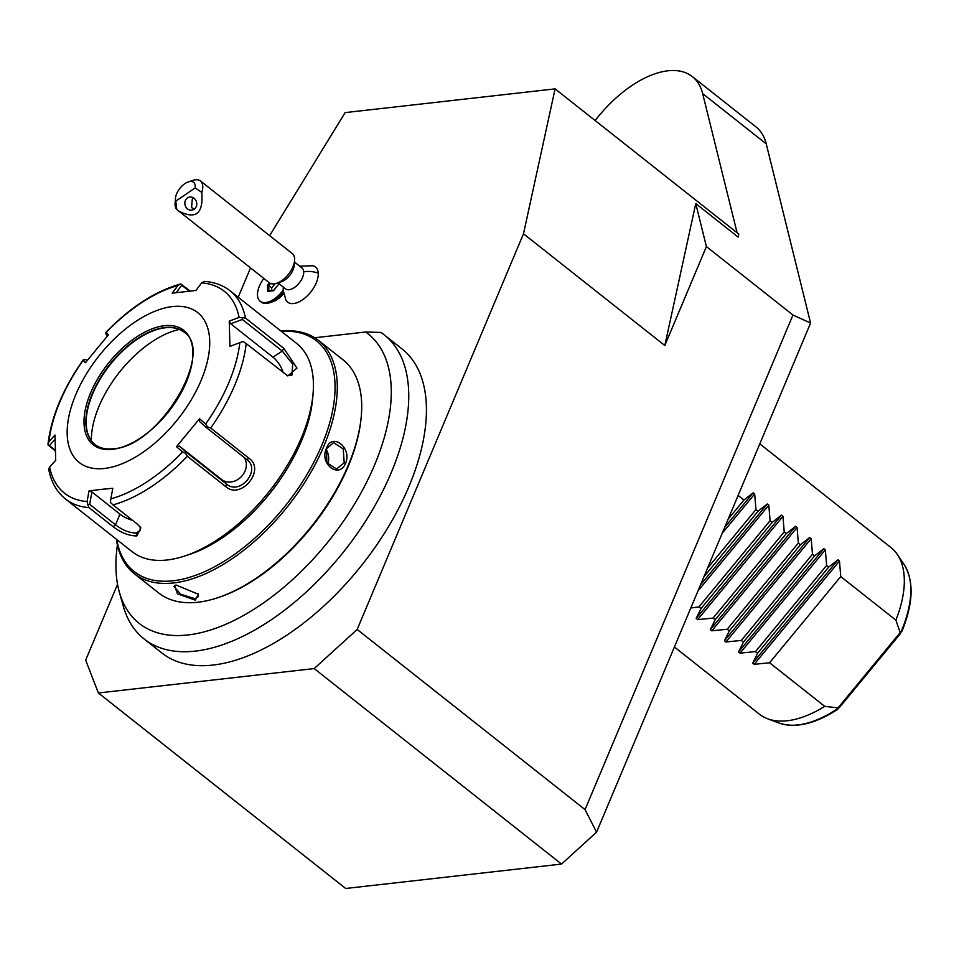 <?xml version="1.0" encoding="UTF-8"?>
<svg xmlns="http://www.w3.org/2000/svg" width="959" height="959" viewBox="0 0 959 959"><rect width="100%" height="100%" fill="white"/><g stroke="black" fill="none" stroke-linecap="round" stroke-linejoin="round"><path stroke-width="1.44" d="M117.549 584.271L85.651 660.152L98.369 692.973L314.192 668.579L357.168 629.464L523.494 233.78L555.093 88.875L345.132 112.611L269.647 235.662M555.093 88.875L738.814 234.116L738.166 237.101L695.766 203.584L664.815 345.504L523.494 233.78M595.143 120.546A92.675 49.041 128.3 0 1 692.362 76.624A92.675 49.041 128.3 0 1 702.659 93.598L737.087 232.749M250.527 267.909L238.204 297.23M283.648 293.67A17.514 9.266 128.3 0 1 272.883 301.677L269.575 302.768A21.23 11.232 -51.7 0 0 283.385 292.099M283.432 287.149A23.891 17.466 176.4 0 0 283.217 290.409L285.89 299.975A22.405 11.856 -51.7 0 0 304.998 297.937A22.405 11.856 -51.7 0 0 318.244 273.147A22.405 11.856 -51.7 0 0 312.934 265.763L299.711 266.182M117.406 545.024A184.536 97.65 -51.7 0 0 119.276 591.835A184.536 97.65 -51.7 0 0 309.925 562.585A184.536 97.65 -51.7 0 0 365.643 332.006L380.891 332.437A193.73 102.517 128.3 0 1 384.367 334.979L402.037 348.932A193.73 102.517 128.3 0 1 362.31 564.503A193.73 102.517 128.3 0 1 161.747 652.899L144.078 638.934A193.73 102.517 128.3 0 1 123.184 605.848A193.73 102.517 128.3 0 1 121.481 598.524M692.362 76.624L755.956 126.9A92.675 49.041 128.3 0 1 766.253 143.874L810.583 323.051L792.961 315.008L706.399 246.583L695.766 203.584M706.399 246.583L664.815 345.504M810.583 323.051L596.57 832.172L561.518 864.083L345.696 888.478L98.369 692.973M561.518 864.083L314.192 668.579M596.57 832.172L585.05 809.612L357.168 629.464M792.961 315.008L585.05 809.612M759.804 443.873L890.947 547.541A106.161 56.173 128.3 0 1 897.384 554.53A106.161 56.173 128.3 0 1 895.874 620.149M738.118 495.443L743.944 500.035L753.175 492.806L754.673 493.993L755.956 509.541L758.066 511.207L767.308 503.978L768.806 505.165L770.089 520.713L772.199 522.379L781.441 515.151L782.94 516.338L784.222 531.885L786.332 533.552L795.574 526.323L797.073 527.51L798.356 543.058L800.465 544.724L809.708 537.496L811.206 538.682L812.489 554.23L814.599 555.896L823.841 548.668L825.339 549.855L826.622 565.402L828.732 567.069L837.974 559.84L839.473 561.027L840.755 576.575L895.874 620.137L900.189 632.58L838.034 707.862L837.722 709.324C815.114 723.961 795.502 728.516 778.876 722.99A102.421 54.195 -51.7 0 0 837.675 708.653L839.329 707.634L900.369 633.695L900.945 632.029L900.189 632.58M778.876 722.99L767.572 718.747A106.161 56.173 128.3 0 0 787.303 720.748A106.161 56.173 128.3 0 0 824.704 706.339L769.586 662.765L754.182 664.323L752.683 663.137L757.574 653.271L755.452 651.593L740.06 653.151L738.55 651.964L743.441 642.098L741.331 640.42L725.927 641.979L724.429 640.792L729.308 630.926L727.198 629.26L711.794 630.806L710.295 629.619L715.174 619.754L713.064 618.087L697.661 619.634L696.162 618.447L701.041 608.581L698.931 606.915L690.804 607.994M767.572 718.747A106.161 56.173 128.3 0 1 759.276 714.095L674.405 647.001M824.704 706.339L838.034 707.862M897.384 554.53L904.121 564.551C914.155 581.13 913.34 603.559 901.676 631.873L900.945 632.029A102.421 54.195 -51.7 0 0 904.121 564.551A102.421 54.195 -51.7 0 0 900.381 560.008M769.586 662.765L840.755 576.575M757.574 653.271L828.732 567.069M755.452 651.593L826.622 565.402M743.441 642.098L814.599 555.896M741.331 640.42L812.489 554.23M729.308 630.926L800.465 544.724M727.198 629.26L798.356 543.058M715.174 619.754L786.332 533.552M713.064 618.087L784.222 531.885M701.041 608.581L772.199 522.379M698.931 606.915L770.089 520.713M703.918 576.803L758.066 511.207M707.538 568.196L755.956 509.541M728.145 519.167L743.944 500.035M278.014 282.857L285.602 288.875A13.27 7.025 -51.7 0 0 296.99 285.398A13.27 7.025 -51.7 0 0 303.727 271.709A23.891 17.466 -3.6 0 1 318.244 273.147M294.473 262.047L302.061 268.052A13.27 7.025 128.3 0 1 303.727 271.709M175.809 201.15L176.756 209.482L269.251 282.713A18.581 9.83 -51.7 0 0 276.576 283.325L281.311 281.778A13.27 7.025 -51.7 0 0 294.173 265.511L294.593 260.548A18.581 9.83 -51.7 0 0 294.617 258.678A18.581 9.83 128.3 0 0 292.303 253.56L200.431 180.939A18.581 9.83 128.3 0 1 202.757 186.058A18.581 9.83 128.3 0 1 201.762 192.399L195.18 187.916A13.27 7.025 -51.7 0 0 188.384 181.874A13.27 7.025 -51.7 0 0 175.509 198.141A13.27 7.025 -51.7 0 0 175.809 201.15L195.18 187.916M276.576 283.325A18.581 9.83 -51.7 0 0 294.593 260.548M176.756 209.482A18.581 9.83 128.3 0 1 175.077 204.974A18.581 9.83 128.3 0 1 175.101 203.104L175.509 198.141M188.384 181.874L193.107 180.328A18.581 9.83 128.3 0 1 200.431 180.939M178.374 210.86C195.744 219.983 203.536 213.833 201.762 192.399M194.138 209.254A6.629 5.91 -104 0 0 196.223 201.162A6.629 5.91 -104 0 0 189.211 197.158A6.629 5.91 -104 0 0 187.484 197.926A6.629 5.91 -104 0 0 185.399 206.029A6.629 5.91 -104 0 0 192.411 210.033A6.629 5.91 -104 0 0 194.138 209.254M193.346 197.782L192.303 199.04L191.548 207.647L194.485 209.002M192.303 199.04A6.629 5.91 76 0 1 193.059 197.626M263.845 278.434A21.23 11.232 -51.7 0 0 260.141 301.21L261.196 302.049A21.23 11.232 -51.7 0 0 269.575 302.768M260.141 301.21A21.23 11.232 -51.7 0 0 283.205 290.097M269.443 282.857L267.501 285.219L268.7 285.59L268.856 290.913M267.501 285.219L267.669 291.38L273.483 290.733L279.105 283.732M267.669 291.38L268.856 291.08M275.161 283.708L271.673 287.94L271.745 290.577M271.673 287.94L268.7 285.59L270.486 283.432M384.367 334.979A193.73 102.517 128.3 0 1 344.653 550.538A193.73 102.517 128.3 0 1 144.078 638.934M314.708 337.76L365.643 332.006M116.351 539.21A148.621 78.65 -51.7 0 0 134.26 573.662L158.631 592.926A148.621 78.65 -51.7 0 0 197.878 602.24A148.621 78.65 -51.7 0 0 217.225 597.901L218.652 597.433A147.027 77.799 -51.7 0 0 361.195 417.105L361.327 415.619A148.621 78.65 -51.7 0 0 342.962 359.757L318.58 340.481A148.621 78.65 -51.7 0 0 280.927 331.011M195.228 600.142L177.439 593.813L174.526 585.386L176.144 585.062L198.477 594.292L195.228 600.142L194.893 598.692L180.688 594.232L173.915 586.369L175.221 585.206M134.26 573.662A148.621 78.65 -51.7 0 0 173.495 582.964A148.621 78.65 -51.7 0 0 308.39 476.515A148.621 78.65 -51.7 0 0 318.58 340.481M198.141 593.753L198.381 596.654L194.893 598.692M217.225 597.901A148.621 78.65 -51.7 0 0 361.327 415.619M345.612 463.233C339.007 479.536 318.844 463.497 326.539 448.153C332.138 431.958 352.313 447.997 345.612 463.233L344.209 462.753L336.573 468.987L326.815 462.706L326.551 448.788L333.6 442.614L343.214 448.92L344.209 462.753M116.782 539.557A147.027 77.799 -51.7 0 0 173.004 580.782A147.027 77.799 -51.7 0 0 320.762 447.721A147.027 77.799 -51.7 0 0 281.371 331.358M184.44 556.1A132.69 70.223 -51.7 0 0 313.09 393.358A132.69 70.223 -51.7 0 0 296.703 343.478L230.076 290.805A132.69 70.223 128.3 0 1 245.468 318.028L283.828 348.357L296.954 368.088L287.844 375.952L246.187 343.586A132.69 70.223 128.3 0 1 210.692 428.002L249.052 458.33C265.919 469.802 240.805 500.43 225.713 486.597L187.353 456.268A132.69 70.223 128.3 0 1 113.018 504.878L137.245 524.034L140.853 527.929L136.765 535.961C128.758 535.793 120.894 532.724 113.186 526.743L88.959 507.599A132.69 70.223 128.3 0 1 65.488 499.004L132.114 551.677A132.69 70.223 -51.7 0 0 167.154 559.984A132.69 70.223 -51.7 0 0 184.44 556.1L189.163 554.554A127.391 67.406 -51.7 0 0 312.67 398.321A127.391 67.406 -51.7 0 0 312.85 395.887M55.226 450.85L47.95 444.784L49.377 445.599L54.999 439.414M176.276 292.543L181.766 285.255L180.736 283.96L190.158 290.949M245.468 318.028L239.115 317.405A128.758 68.137 -51.7 0 0 201.654 282.881L195.96 290.457L172.176 293.142L177.883 285.566L180.376 284.056C155.034 291.212 130.196 307.336 105.886 332.413M177.883 285.566A128.758 68.137 -51.7 0 0 106.197 332.425L105.61 333.085L106.197 332.425L108.487 334.775L85.411 362.73L83.133 360.368A128.758 68.137 -51.7 0 0 48.921 441.763L47.986 444.113C51.259 416.817 62.97 388.767 83.121 359.973M181.766 285.255L189.091 291.045M113.018 504.878L110.345 502.3L110.86 498.86A128.758 68.137 -51.7 0 0 182.546 451.989L185.471 453.187L187.353 456.268M140.122 526.875L140.338 530.483L136.118 533.048C129.261 532.904 122.404 530.147 115.512 524.789L89.666 504.35L87.88 504.842L88.959 507.599M65.488 499.004C56.689 491.883 51.091 481.957 48.705 469.215L49.628 467.009A128.758 68.137 -51.7 0 0 87.089 501.545L87.88 504.842M55.202 450.215L49.377 445.599M83.805 359.481L83.133 360.368L85.603 359.421L87.065 360.584M107.192 336.249L105.61 333.085M172.464 306.592A95.54 50.563 -51.7 0 0 75.785 394.605A95.54 50.563 -51.7 0 0 104.423 468.46A95.54 50.563 -51.7 0 0 201.102 380.447A95.54 50.563 -51.7 0 0 172.464 306.592M87.089 501.545L89.007 490.984L100.647 489.438L112.79 488.287L110.86 498.86M48.921 441.763L55.011 435.038L55.718 460.296L49.628 467.009M201.654 282.881L204.279 281.407C214.277 282.066 222.884 285.195 230.076 290.805M210.692 428.002L207.276 426.779L205.61 424.058A128.758 68.137 -51.7 0 0 239.822 342.651L229.944 346.391L229.237 321.133L230.747 323.818L242.315 319.455L242.459 317.621M242.315 319.455L282.306 351.066L292.687 364.144L291.932 375.089L286.813 375.425M239.822 342.651L243.13 341.476L246.187 343.586M182.546 451.989L176.48 446.654L199.544 418.711L199.604 421.564L206.712 427.822L207.276 426.779M206.712 427.822L247.362 459.996M249.052 458.33L246.703 459.433C261.531 469.838 240.002 496.091 226.432 483.971L186.454 452.372L185.471 453.187M176.48 446.654L179.345 446.103L221.541 479.464A15.919 13.498 -47.3 0 0 240.913 477.055A15.919 13.498 -47.3 0 0 244.125 457.407M186.454 452.372L179.345 446.103M229.237 321.133L239.115 317.405M199.544 418.711L205.61 424.058M132.63 520.389A15.919 6.281 22.8 0 1 119.983 514.156L91.92 491.967L89.666 504.35M89.007 490.984L91.92 491.967M183.924 332.138A71.661 37.916 -51.7 0 0 170.402 327.57A71.661 37.916 -51.7 0 0 165.176 327.786A71.661 37.916 -51.7 0 0 107.408 368.244A71.661 37.916 -51.7 0 0 87.485 432.461A71.661 37.916 -51.7 0 0 95.049 444.568M91.369 440.684A84.392 44.653 128.3 0 1 179.309 329.452M230.747 323.818L272.943 357.18A15.919 7.216 -123.2 0 1 283.265 372.895M86.921 360.776L85.603 359.421M327.666 464.228A13.27 9.974 83.6 0 0 326.228 449.627M702.659 93.598L766.253 143.874M839.473 561.027L754.182 664.323M837.974 559.84L752.683 663.137M825.339 549.855L740.06 653.151M823.841 548.668L738.55 651.964M811.206 538.682L725.927 641.979M809.708 537.496L724.429 640.792M797.073 527.51L711.794 630.806M795.574 526.323L710.295 629.619M782.94 516.338L697.661 619.634M781.441 515.151L696.162 618.447M768.806 505.165L697.96 590.972M767.308 503.978L700.526 584.858M754.673 493.993L722.187 533.348M753.175 492.806L724.752 527.234M136.765 535.961L136.118 533.048M113.186 526.743L115.512 524.789L119.983 514.156M283.828 348.357L282.306 351.066L272.943 357.18M225.713 486.597L226.432 483.971L221.541 479.464M112.455 449.351A72.98 38.624 -51.7 0 0 186.31 382.114A72.98 38.624 -51.7 0 0 164.433 325.7A72.98 38.624 -51.7 0 0 90.578 392.938A72.98 38.624 -51.7 0 0 112.455 449.351M164.84 327.522A71.661 37.916 -51.7 0 0 99.808 378.853A71.661 37.916 -51.7 0 0 94.893 444.437C99.52 448.093 105.622 449.531 113.186 448.728C159.002 447.278 215.811 350.958 183.768 332.006A71.661 37.916 -51.7 0 0 164.84 327.522M326.539 448.153L326.551 448.788M283.253 287.005L283.217 290.409M273.495 290.505L278.913 283.948M268.328 290.973L273.759 290.349M119.276 591.835L123.184 605.848M313.09 393.358L312.67 398.321"/></g></svg>
